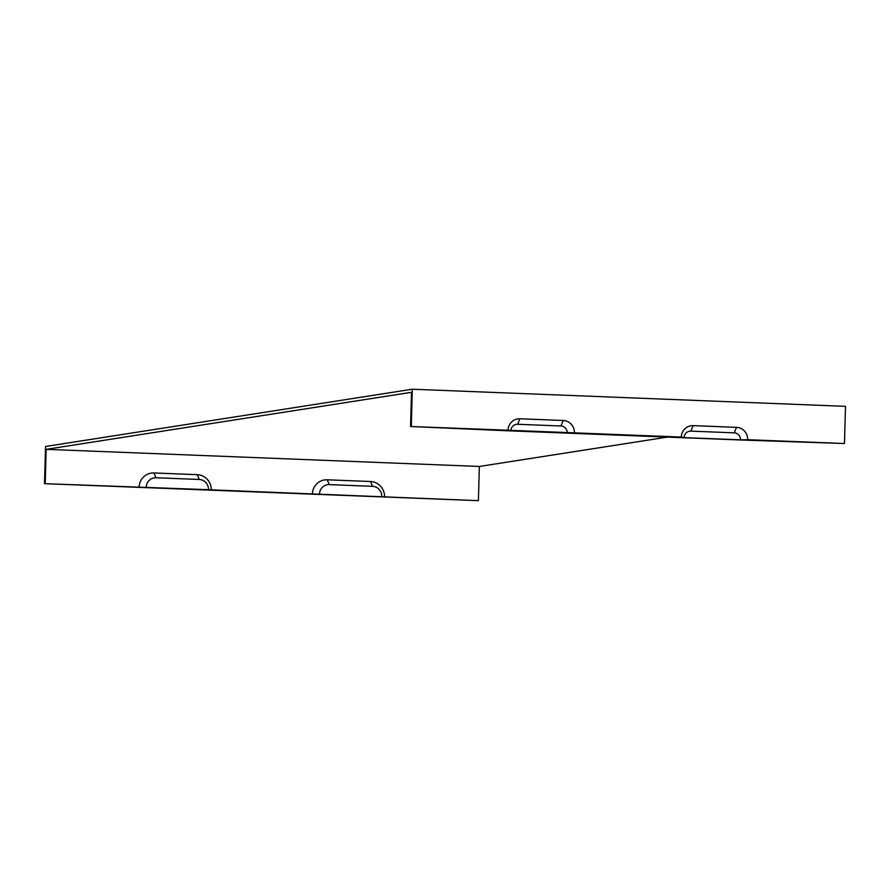 <?xml version="1.0" encoding="UTF-8"?>
<svg xmlns="http://www.w3.org/2000/svg" width="890" height="890" viewBox="0 0 890 890"><rect width="100%" height="100%" fill="white"/><g stroke="black" fill="none" stroke-linecap="round" stroke-linejoin="round"><path stroke-width="1.33" d="M204.845 489.567L44.5 483.659L478.397 500.67L204.845 489.567M844.465 443.52L742.694 440.072L507.233 430.76L410.557 426.51L508.034 430.226A11.915 11.548 -98.9 0 1 519.916 418.778L563.225 420.492A11.915 11.548 -98.9 0 1 574.451 432.851L681.295 437.079A11.915 11.548 -98.9 0 1 693.188 425.631L736.497 427.345A11.915 11.548 -98.9 0 1 747.722 439.705L844.465 443.52L845.5 406.341L412.326 389.219L45.535 446.48L44.5 483.659M478.397 500.67L479.354 466.46L46.18 449.339L411.514 392.301L410.557 426.51M384.547 496.965A14.896 14.429 81.1 0 0 370.518 481.512L327.209 479.799L329.244 484.616A9.734 9.434 81.1 0 0 319.532 493.961M327.209 479.799A14.896 14.429 81.1 0 0 312.357 494.106M381.732 496.42A9.734 9.434 81.1 0 0 372.565 486.329L329.244 484.616M681.295 437.079L684.121 437.613A6.753 6.553 -98.9 0 1 690.863 431.127L734.172 432.84A6.753 6.553 -98.9 0 1 740.536 439.838L747.722 439.705M412.326 389.219L411.291 426.399M211.275 490.112A14.896 14.429 81.1 0 0 197.257 474.67L153.937 472.957L155.972 477.763A9.734 9.434 81.1 0 0 146.26 487.108M153.937 472.957A14.896 14.429 81.1 0 0 139.085 487.253M208.46 489.567A9.734 9.434 81.1 0 0 199.293 479.476L155.972 477.763M46.18 449.339L45.223 483.548M508.034 430.226L574.451 432.851M684.121 437.613L740.536 439.838M510.849 430.76A6.753 6.553 -98.9 0 1 517.591 424.274L560.9 425.987A6.753 6.553 -98.9 0 1 567.264 432.996M669.636 436.756L479.354 466.46M370.518 481.512L372.565 486.329M693.188 425.631L690.863 431.127M736.497 427.345L734.172 432.84M197.257 474.67L199.293 479.476M563.225 420.492L560.9 425.987M519.916 418.778L517.591 424.274"/></g></svg>
